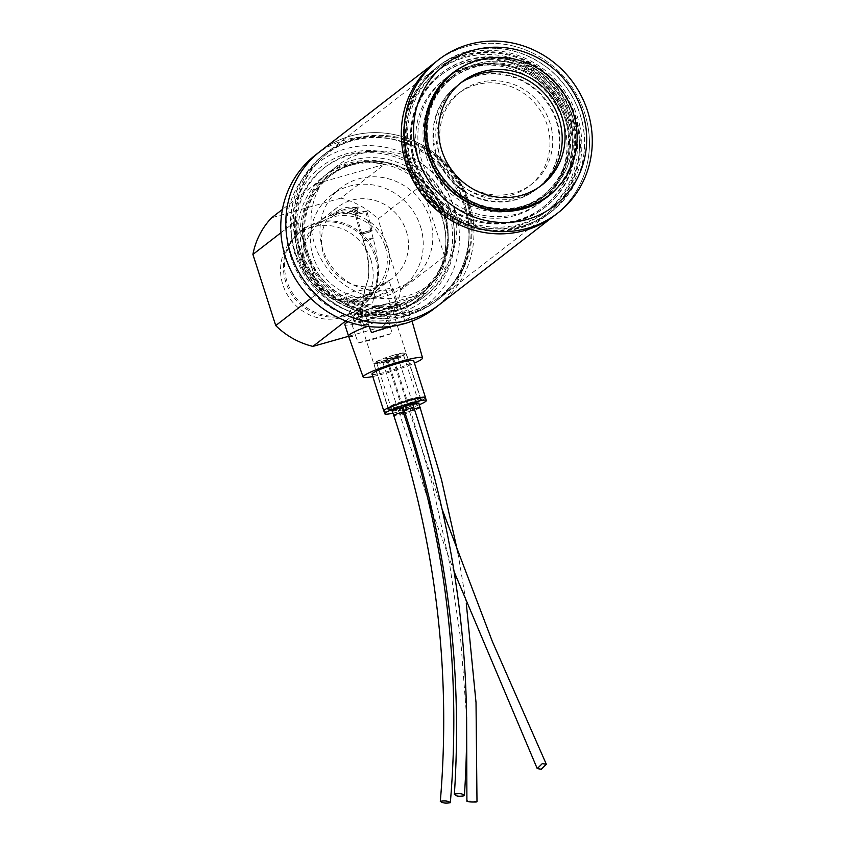 <?xml version="1.0" encoding="UTF-8"?>
<svg xmlns="http://www.w3.org/2000/svg" width="845" height="845" viewBox="0 0 845 845"><rect width="100%" height="100%" fill="white"/><g stroke="black" fill="none" stroke-linecap="round" stroke-linejoin="round"><path stroke-width="0.63" stroke-dasharray="4.22 3.17" d="M551.531 128.905A58.284 55.369 -127.7 0 1 531.928 183.978A58.284 55.369 -127.7 0 1 440.984 146.85A58.284 55.369 -127.7 0 1 460.588 91.788A58.284 55.369 -127.7 0 1 551.531 128.905M438.217 148.995A58.284 55.369 52.3 0 0 529.16 186.122A58.284 55.369 52.3 0 0 548.754 131.049A58.284 55.369 52.3 0 0 457.821 93.932A58.284 55.369 52.3 0 0 438.217 148.995M567.513 128.007A78.057 74.159 -127.7 0 1 541.254 201.765A78.057 74.159 -127.7 0 1 419.469 152.047A78.057 74.159 -127.7 0 1 445.716 78.289A78.057 74.159 -127.7 0 1 567.513 128.007M417.345 153.684A78.057 74.159 52.3 0 0 539.142 203.402A78.057 74.159 52.3 0 0 565.389 129.644A78.057 74.159 52.3 0 0 443.593 79.926A78.057 74.159 52.3 0 0 417.345 153.684M571.209 123.708A75.596 71.814 -127.7 0 1 545.796 195.132A75.596 71.814 -127.7 0 1 427.845 146.988A75.596 71.814 -127.7 0 1 453.269 75.564A75.596 71.814 -127.7 0 1 571.209 123.708M424.581 149.523A75.596 71.814 52.3 0 0 542.522 197.667A75.596 71.814 52.3 0 0 567.946 126.243A75.596 71.814 52.3 0 0 449.994 78.099A75.596 71.814 52.3 0 0 424.581 149.523M412.128 154.529A83.56 79.388 -127.7 0 1 440.224 75.575A83.56 79.388 -127.7 0 1 570.607 128.799A83.56 79.388 -127.7 0 1 542.511 207.754A83.56 79.388 -127.7 0 1 412.128 154.529M413.025 153.832A83.56 79.388 -127.7 0 1 441.132 74.878A83.56 79.388 -127.7 0 1 571.516 128.102A83.56 79.388 -127.7 0 1 543.409 207.057A83.56 79.388 -127.7 0 1 413.025 153.832M462.764 66.512A78.015 74.117 -127.7 0 1 574.114 122.874A78.015 74.117 -127.7 0 1 556.939 188.213M412.17 153.79A84.775 80.539 -127.7 0 1 440.689 73.684A84.775 80.539 -127.7 0 1 572.963 127.679A84.775 80.539 -127.7 0 1 544.455 207.785A84.775 80.539 -127.7 0 1 412.17 153.79M413.089 153.082A84.775 80.539 -127.7 0 1 441.608 72.976A84.775 80.539 -127.7 0 1 573.882 126.972A84.775 80.539 -127.7 0 1 545.374 207.078A84.775 80.539 -127.7 0 1 413.089 153.082M587.444 123.613A97.09 92.232 52.3 0 0 435.967 61.78A97.09 92.232 -127.7 0 1 530.871 52.2A97.09 92.232 -127.7 0 1 588.849 132.475A97.09 92.232 -127.7 0 1 554.795 215.348A97.09 92.232 52.3 0 0 587.444 123.613M577.716 126.349A88.82 84.373 -127.7 0 1 547.845 210.268A88.82 84.373 -127.7 0 1 409.265 153.695A88.82 84.373 -127.7 0 1 439.136 69.786A88.82 84.373 -127.7 0 1 577.716 126.349M407.142 155.343A88.82 84.373 52.3 0 0 545.722 211.905A88.82 84.373 52.3 0 0 575.593 127.986A88.82 84.373 52.3 0 0 437.013 71.424A88.82 84.373 52.3 0 0 407.142 155.343M579.955 126.549A92.158 87.542 52.3 0 0 436.168 67.853A92.158 87.542 52.3 0 0 405.178 154.92A92.158 87.542 52.3 0 0 548.965 213.616A92.158 87.542 52.3 0 0 579.955 126.549M582.775 124.373A92.158 87.542 52.3 0 0 438.977 65.678A92.158 87.542 52.3 0 0 407.987 152.755A92.158 87.542 52.3 0 0 551.774 211.451A92.158 87.542 52.3 0 0 582.775 124.373M405.125 155.67A90.943 86.391 -127.7 0 1 435.714 69.744A90.943 86.391 -127.7 0 1 577.61 127.658A90.943 86.391 -127.7 0 1 547.021 213.584A90.943 86.391 -127.7 0 1 405.125 155.67M406.022 154.973A90.943 86.391 -127.7 0 1 436.611 69.047A90.943 86.391 -127.7 0 1 578.508 126.972A90.943 86.391 -127.7 0 1 547.919 212.898A90.943 86.391 -127.7 0 1 406.022 154.973M305.056 247.469A75.194 71.434 52.3 0 0 421.338 290.933A75.194 71.434 52.3 0 0 445.59 215.464A75.194 71.434 52.3 0 0 329.296 171.989A75.194 71.434 52.3 0 0 305.056 247.469M454.156 208.831A75.194 71.434 -127.7 0 1 429.915 284.3A75.194 71.434 -127.7 0 1 313.622 240.836A75.194 71.434 -127.7 0 1 337.873 165.356A75.194 71.434 -127.7 0 1 454.156 208.831M468.943 205.462A91.028 86.465 52.3 0 0 328.187 152.839A91.028 86.465 52.3 0 0 298.845 244.194A91.028 86.465 52.3 0 0 439.601 296.817A91.028 86.465 52.3 0 0 468.943 205.462M297.345 250.162A81.606 77.529 52.3 0 0 423.535 297.345A81.606 77.529 52.3 0 0 449.846 215.433A81.606 77.529 52.3 0 0 323.656 168.261A81.606 77.529 52.3 0 0 297.345 250.162M451.568 214.102A81.606 77.529 -127.7 0 1 425.267 296.003A81.606 77.529 -127.7 0 1 299.067 248.831A81.606 77.529 -127.7 0 1 325.378 166.919A81.606 77.529 -127.7 0 1 451.568 214.102M468.045 206.159A91.028 86.465 52.3 0 0 327.29 153.536A91.028 86.465 52.3 0 0 297.936 244.892A91.028 86.465 52.3 0 0 438.692 297.514A91.028 86.465 52.3 0 0 468.045 206.159M294.134 251.261A84.331 80.106 52.3 0 0 394.573 314.118A84.331 80.106 52.3 0 0 451.716 215.38A84.331 80.106 52.3 0 0 351.277 152.512A84.331 80.106 52.3 0 0 294.134 251.261M468.88 206.138A92.232 87.626 52.3 0 0 326.244 152.808A92.232 87.626 52.3 0 0 296.51 245.388A92.232 87.626 52.3 0 0 439.136 298.707A92.232 87.626 52.3 0 0 468.88 206.138M466.06 208.314A92.232 87.626 52.3 0 0 323.434 154.994A92.232 87.626 52.3 0 0 293.69 247.564A92.232 87.626 52.3 0 0 436.326 300.883A92.232 87.626 52.3 0 0 466.06 208.314M289.465 252.328A89.327 84.849 -127.7 0 1 349.988 147.727A89.327 84.849 -127.7 0 1 456.384 214.313A89.327 84.849 -127.7 0 1 395.861 318.914A89.327 84.849 -127.7 0 1 289.465 252.328M315.428 155.047A97.09 92.232 -127.7 0 1 465.563 211.176A97.09 92.232 -127.7 0 1 434.256 308.615M470.602 207.278A97.09 92.232 52.3 0 0 320.466 151.149A97.09 92.232 52.3 0 1 415.37 141.569A97.09 92.232 52.3 0 1 473.348 221.855A97.09 92.232 52.3 0 1 439.294 304.718A97.09 92.232 52.3 0 0 470.602 207.278M301.559 256.806A77.666 73.79 -127.7 0 1 325.505 175.126A77.666 73.79 -127.7 0 1 444.512 216.309A77.666 73.79 -127.7 0 1 420.567 297.979A77.666 73.79 -127.7 0 1 301.559 256.806M345.816 320.91L356.653 312.534A77.666 73.79 52.3 0 0 418.169 299.838A77.666 73.79 52.3 0 0 425.859 292.919L382.098 326.783A77.666 73.79 52.3 0 0 400.826 290.141L444.586 256.278A77.666 73.79 52.3 0 0 442.115 218.168A77.666 73.79 52.3 0 0 421.771 185.108L378 218.971A77.666 73.79 52.3 0 0 340.852 198.163L384.612 164.3A77.666 73.79 52.3 0 0 323.096 176.985A77.666 73.79 52.3 0 0 315.407 183.904L282.41 209.433M280.931 232.745L296.679 220.556A77.666 73.79 52.3 0 0 299.151 258.665A77.666 73.79 52.3 0 0 319.505 291.715L310.865 298.401M382.098 326.783L348.605 336.278M400.826 290.141L378 218.971M370.87 259.816A47.806 45.419 -127.7 0 1 362.42 304.115A47.806 45.419 -127.7 0 1 318.174 317.878A47.806 45.419 -127.7 0 1 282.874 284.744A47.806 45.419 -127.7 0 1 304.971 229.872A47.806 45.419 -127.7 0 1 370.87 259.816M306.038 254.482A75.152 71.392 -127.7 0 1 329.201 175.454A75.152 71.392 -127.7 0 1 444.354 215.295A75.152 71.392 -127.7 0 1 421.18 294.313A75.152 71.392 -127.7 0 1 306.038 254.482M303.883 256.151A75.152 71.392 -127.7 0 1 327.047 177.123A75.152 71.392 -127.7 0 1 442.188 216.964A75.152 71.392 -127.7 0 1 419.025 295.982A75.152 71.392 -127.7 0 1 303.883 256.151M363.234 297.165L378.697 288.937L388.975 280.392L386.788 282.684L374.557 288.409L354.161 291.24L345.341 294.387L351.097 297.841L363.234 297.165M370.237 318.998A22.91 2.556 162.2 0 0 397.71 307.622A22.91 2.556 162.2 0 0 381.549 310.231A22.91 2.556 162.2 0 0 354.076 321.618A22.91 2.556 162.2 0 0 370.237 318.998M385.236 246.56A43.074 40.919 -127.7 0 1 377.63 286.466A43.074 40.919 -127.7 0 1 337.768 298.866A43.074 40.919 -127.7 0 1 305.964 269.016A43.074 40.919 -127.7 0 1 325.874 219.584A43.074 40.919 -127.7 0 1 385.236 246.56M307.168 254.039A74.18 70.462 -127.7 0 1 330.036 176.035A74.18 70.462 -127.7 0 1 443.699 215.359A74.18 70.462 -127.7 0 1 420.831 293.363A74.18 70.462 -127.7 0 1 307.168 254.039M304.739 269.143A44.891 42.651 52.3 0 0 373.522 292.94A44.891 42.651 52.3 0 0 387.369 245.737A44.891 42.651 52.3 0 0 318.576 221.929A44.891 42.651 52.3 0 0 304.739 269.143M406.287 231.086A44.891 42.651 -127.7 0 1 392.45 278.301A44.891 42.651 -127.7 0 1 323.656 254.503A44.891 42.651 -127.7 0 1 337.493 207.289A44.891 42.651 -127.7 0 1 406.287 231.086M308.129 253.299A74.18 70.462 -127.7 0 1 330.997 175.295A74.18 70.462 -127.7 0 1 444.65 214.619A74.18 70.462 -127.7 0 1 421.792 292.623A74.18 70.462 -127.7 0 1 308.129 253.299M420.409 226.196A58.252 55.337 -127.7 0 1 402.452 287.448A58.252 55.337 -127.7 0 1 313.189 256.574A58.252 55.337 -127.7 0 1 331.145 195.311A58.252 55.337 -127.7 0 1 420.409 226.196M429.999 218.77A58.252 55.337 -127.7 0 1 412.043 280.033A58.252 55.337 -127.7 0 1 322.779 249.148A58.252 55.337 -127.7 0 1 340.746 187.886A58.252 55.337 -127.7 0 1 429.999 218.77M356.653 312.534L425.859 292.919M340.852 198.163L271.646 217.767M296.679 220.556L319.505 291.715M384.612 164.3L315.407 183.904M444.586 256.278L421.771 185.108M408.357 399.484A17.037 1.901 -17.8 0 1 420.208 397.372A17.037 1.901 -17.8 0 1 420.377 397.541A17.037 1.901 -17.8 0 1 399.949 406.001A17.037 1.901 -17.8 0 1 387.929 407.945A17.037 1.901 -17.8 0 1 387.971 407.712A17.037 1.901 -17.8 0 1 408.357 399.484M365.79 299.5A17.037 1.901 162.2 0 0 386.218 291.039A17.037 1.901 162.2 0 0 374.208 292.983A17.037 1.901 162.2 0 0 353.78 301.443A17.037 1.901 162.2 0 0 365.79 299.5M409.212 400.657A18.59 2.07 -17.8 0 1 422.141 398.354A18.59 2.07 -17.8 0 1 400.034 407.765A18.59 2.07 -17.8 0 1 386.968 409.635A18.59 2.07 -17.8 0 1 409.212 400.657M363.994 300.883A24.315 2.715 -17.8 0 1 346.851 303.661A24.315 2.715 -17.8 0 1 376.004 291.599A24.315 2.715 -17.8 0 1 393.147 288.821A24.315 2.715 -17.8 0 1 363.994 300.883M368.431 314.71A24.315 2.715 -17.8 0 1 351.277 317.488A24.315 2.715 -17.8 0 1 380.44 305.415A24.315 2.715 -17.8 0 1 397.583 302.637A24.315 2.715 -17.8 0 1 368.431 314.71M372.001 374.145A21.885 2.44 162.2 0 0 387.433 371.642A21.885 2.44 162.2 0 0 413.68 360.783M383.894 411.05A21.885 2.44 162.2 0 0 399.22 408.399A21.885 2.44 162.2 0 0 425.468 397.72M368.906 314.34A22.371 2.493 -17.8 0 1 353.125 316.886A22.371 2.493 -17.8 0 1 379.954 305.784A22.371 2.493 -17.8 0 1 395.735 303.228A22.371 2.493 -17.8 0 1 368.906 314.34M370.363 318.892A22.371 2.493 -17.8 0 1 354.594 321.449A22.371 2.493 -17.8 0 1 381.422 310.337A22.371 2.493 -17.8 0 1 397.192 307.781A22.371 2.493 -17.8 0 1 370.363 318.892M372.751 376.511A31.212 3.475 162.2 0 0 385.13 373.427A31.212 3.475 162.2 0 0 414.441 363.139M369.17 326.561L368.906 325.874A32.606 3.633 162.2 0 0 367.554 326.36M348.52 336.056A32.606 3.633 162.2 0 0 355.724 336.067L358.312 342.869A32.374 3.612 162.2 0 0 373.786 339.183A32.374 3.612 162.2 0 0 392.069 333.31L390.232 326.297A32.606 3.633 162.2 0 0 410.628 316.136A32.606 3.633 162.2 0 0 410.617 316.125A32.606 3.633 162.2 0 0 403.414 316.093L405.251 323.107A32.374 3.612 162.2 0 0 391.32 326.371M348.055 321.723A32.606 3.633 -17.8 0 1 365.23 314.403L399.738 304.622A32.606 3.633 -17.8 0 1 406.941 304.654A32.606 3.633 -17.8 0 1 386.556 314.826L352.048 324.607A32.606 3.633 -17.8 0 1 344.844 324.575M390.232 326.297L386.556 314.826M399.738 304.622L403.414 316.093M352.048 324.607L355.724 336.067M358.312 342.869L392.069 333.31M368.906 325.874L365.23 314.403M405.251 323.107L371.494 332.676M400.435 407.438A16.816 1.88 -17.8 0 1 388.615 409.35A16.816 1.88 -17.8 0 1 408.811 400.984A16.816 1.88 -17.8 0 1 420.641 399.083A16.816 1.88 -17.8 0 1 400.435 407.438M394.076 355.048A16.816 1.88 162.2 0 0 373.881 363.413A16.816 1.88 162.2 0 0 385.7 361.502A16.816 1.88 162.2 0 0 405.906 353.136A16.816 1.88 162.2 0 0 394.076 355.048M419.289 404.734A21.822 2.429 -17.8 0 1 400.129 411.335A21.822 2.429 -17.8 0 1 392.999 413.163M425.405 397.551A21.822 2.429 -17.8 0 1 399.189 408.399A21.822 2.429 -17.8 0 1 383.841 410.881M396.632 357.192A6.792 0.76 162.2 0 0 404.776 353.907A6.792 0.76 162.2 0 0 400.012 354.583A6.792 0.76 162.2 0 0 396.939 355.544L393.559 356.854A6.792 0.76 162.2 0 0 391.922 358.037A6.792 0.76 162.2 0 0 391.995 358.058L393.939 357.857A6.792 0.76 162.2 0 0 396.632 357.192M400.097 356.358A5.239 0.581 -17.8 0 1 403.783 355.756A5.239 0.581 -17.8 0 1 403.773 355.829A5.239 0.581 -17.8 0 1 397.488 358.364A5.239 0.581 -17.8 0 1 393.854 359.009A5.239 0.581 -17.8 0 1 393.802 358.956A5.239 0.581 -17.8 0 1 400.097 356.358M391.995 358.058A6.792 0.76 162.2 0 0 389.302 358.734A6.792 0.76 162.2 0 0 386.228 359.695A6.792 0.76 162.2 0 0 387.918 358.681A6.792 0.76 162.2 0 0 387.792 358.491L385.848 358.692A6.792 0.76 162.2 0 0 383.155 359.357A6.792 0.76 162.2 0 0 375.064 362.801A6.792 0.76 162.2 0 0 379.775 361.966A6.792 0.76 162.2 0 0 382.848 361.005A6.792 0.76 162.2 0 0 381.201 362.178A6.792 0.76 162.2 0 0 385.922 361.333A6.792 0.76 162.2 0 0 394.066 358.048A6.792 0.76 162.2 0 0 393.939 357.857M389.387 360.498A5.239 0.581 -17.8 0 1 393.073 359.907A5.239 0.581 -17.8 0 1 393.062 359.97A5.239 0.581 -17.8 0 1 386.778 362.505A5.239 0.581 -17.8 0 1 383.144 363.16A5.239 0.581 -17.8 0 1 383.091 363.107A5.239 0.581 -17.8 0 1 389.387 360.498M386.228 359.695L382.848 361.005M383.239 361.121A5.239 0.581 -17.8 0 1 386.925 360.53A5.239 0.581 -17.8 0 1 386.915 360.604A5.239 0.581 -17.8 0 1 380.63 363.139A5.239 0.581 -17.8 0 1 376.997 363.783A5.239 0.581 -17.8 0 1 376.944 363.73A5.239 0.581 -17.8 0 1 383.239 361.121M387.792 358.491A6.792 0.76 162.2 0 0 390.485 357.826A6.792 0.76 162.2 0 0 393.559 356.854M396.939 355.544A6.792 0.76 162.2 0 0 398.629 354.541A6.792 0.76 162.2 0 0 393.865 355.217A6.792 0.76 162.2 0 0 385.774 358.66A6.792 0.76 162.2 0 0 385.848 358.692M393.95 356.981A5.239 0.581 -17.8 0 1 397.636 356.389A5.239 0.581 -17.8 0 1 397.625 356.463A5.239 0.581 -17.8 0 1 391.341 358.998A5.239 0.581 -17.8 0 1 387.707 359.643A5.239 0.581 -17.8 0 1 387.654 359.59A5.239 0.581 -17.8 0 1 393.95 356.981M420.218 407.639A5.049 0.56 -17.8 0 1 416.881 409.276A5.049 0.56 -17.8 0 1 411.399 410.776A5.049 0.56 -17.8 0 1 410.607 410.723L409.191 406.308A5.049 0.56 162.2 0 1 412.878 404.544A5.239 0.581 162.2 0 0 409.001 406.371A5.239 0.581 162.2 0 0 412.687 405.769A5.239 0.581 162.2 0 0 418.856 403.371M428.267 500.282L399.886 414.863A5.049 0.56 -17.8 0 1 405.949 412.36A5.049 0.56 -17.8 0 1 409.508 411.779A5.049 0.56 -17.8 0 1 403.456 414.282A5.049 0.56 -17.8 0 1 399.886 414.863L398.481 410.448A5.049 0.56 162.2 0 1 402.167 408.684A5.239 0.581 162.2 0 0 398.291 410.512A5.239 0.581 162.2 0 0 401.977 409.92A5.239 0.581 162.2 0 0 408.272 407.311A5.239 0.581 162.2 0 0 404.586 407.903A5.239 0.581 162.2 0 0 403.456 408.241M392.376 411.23A5.239 0.581 162.2 0 0 395.83 410.543A5.239 0.581 162.2 0 0 401.988 408.146M403.086 407.089A5.239 0.581 162.2 0 0 406.54 406.403A5.239 0.581 162.2 0 0 412.709 404.005M367.786 231.118A6.021 0.76 -15 0 1 372.106 230.706A6.021 0.76 -15 0 1 364.808 233.421A6.021 0.76 -15 0 1 360.477 233.822A6.021 0.76 -15 0 1 367.786 231.118M359.579 213.912A6.021 0.76 165 0 0 366.888 211.208A6.021 0.76 165 0 0 362.558 211.62A6.021 0.76 165 0 0 357.108 213.236L357.9 213.141A4.816 0.602 165 0 0 356.421 214.007A4.816 0.602 165 0 0 356.622 214.123A4.816 0.602 165 0 0 359.885 213.69A4.816 0.602 165 0 0 365.727 211.514A4.816 0.602 165 0 0 362.262 211.841A4.816 0.602 165 0 0 357.9 213.141L357.065 210.014L356.263 210.109L357.097 213.236L356.252 213.595A6.021 0.76 165 0 0 355.259 214.324A6.021 0.76 165 0 0 359.579 213.912M367.49 231.34A4.816 0.602 165 0 0 361.639 233.516A4.816 0.602 165 0 0 365.103 233.188A4.816 0.602 165 0 0 370.944 231.023A4.816 0.602 165 0 0 367.49 231.34M339.162 211.694L338.18 210.468L334.419 213.141L335.391 214.355L339.162 211.694A24.399 23.174 -127.7 0 1 345.299 209.296A24.399 23.174 -127.7 0 1 353.115 208.884L348.32 212.602A24.399 23.174 52.3 0 0 340.503 213.014A24.399 23.174 52.3 0 0 334.366 215.401L335.845 213.986L332.391 216.669L331.42 215.454L334.905 212.76L331.42 215.454L333.384 214.176L334.366 215.401M338.18 210.468A25.952 24.653 -127.7 0 1 344.908 207.807A25.952 24.653 -127.7 0 1 355.682 207.785L353.115 208.884M348.32 212.602L350.886 211.493A25.952 24.653 52.3 0 0 340.112 211.525A25.952 24.653 52.3 0 0 333.384 214.176M356.252 213.595A6.042 0.76 165 0 0 355.27 214.324A6.042 0.76 165 0 0 355.523 214.461L356.622 214.123L355.798 210.996L357.065 210.014M355.523 214.461L354.689 211.334L355.798 210.996M356.263 210.109A6.042 0.76 165 0 0 354.425 211.197A6.042 0.76 165 0 0 354.689 211.334M357.9 213.141L356.632 214.123M353.981 209.433L359.421 208.187L353.432 212.824L347.992 214.06L353.981 209.433L353.58 207.944L352.988 208.398M353.432 212.824A1.553 1.479 52.3 0 0 351.583 211.662L357.572 207.036A1.553 1.479 -127.7 0 1 359.421 208.187M357.572 207.036L353.58 207.944M348.193 212.116L347.591 212.57L347.992 214.06M347.591 212.57L351.583 211.662M350.886 211.493L355.682 207.785M373.004 238.639L369.54 238.744L363.572 240.783L367.047 240.677L373.163 238.406L375.845 248.367L378.887 270.463L375.761 290.236L373.479 298.602C371.43 308.795 371.409 316.843 373.405 322.769L373.258 323.001C368.431 324.649 365.22 325.04 363.614 324.195C368.431 322.558 371.652 322.156 373.258 323.001M363.413 241.015L366.424 252.338C369.191 266.27 369.55 275.914 367.501 281.269C363.149 294.831 359.59 314.91 363.456 324.438L363.614 324.195C361.174 308.362 362.537 293.88 367.712 280.73C369.952 268.319 368.568 255.01 363.572 240.783L361.417 233.569A5.049 0.634 165 0 0 365.051 233.231A5.049 0.634 165 0 0 371.177 230.96A5.049 0.634 165 0 0 367.543 231.298A5.049 0.634 165 0 0 361.417 233.569M403.361 412.402A5.049 0.56 -17.8 0 1 403.202 412.635A5.049 0.56 -17.8 0 1 398.016 414.705A5.049 0.56 -17.8 0 1 393.749 415.486M392.333 411.082A5.049 0.56 162.2 0 0 396.59 410.3A5.049 0.56 162.2 0 0 401.787 408.219A5.049 0.56 162.2 0 0 401.945 407.998M466.62 717.278L460.673 639.274L449.297 561.83L432.566 485.474L410.607 410.723A5.049 0.56 -17.8 0 1 413.839 409.117M466.905 801.282L467.655 801.028C473.939 800.891 476.802 801.218 476.231 801.989M409.191 406.308A5.049 0.56 162.2 0 0 409.983 406.361A5.049 0.56 162.2 0 0 415.465 404.861A5.049 0.56 162.2 0 0 418.803 403.223M398.481 410.448A5.049 0.56 162.2 0 0 402.04 409.878A5.049 0.56 162.2 0 0 408.093 407.364L442.167 509.419M408.093 407.364A5.049 0.56 162.2 0 0 404.533 407.945A5.049 0.56 162.2 0 0 403.466 408.262M413.892 407.691A5.049 0.56 -17.8 0 1 413.49 408.072A5.049 0.56 -17.8 0 1 408.188 410.089A5.049 0.56 -17.8 0 1 404.269 410.776M403.245 405.98A5.049 0.56 162.2 0 0 402.854 406.361A5.049 0.56 162.2 0 0 406.772 405.684A5.049 0.56 162.2 0 0 412.085 403.656A5.049 0.56 162.2 0 0 412.476 403.276A5.049 0.56 162.2 0 0 408.558 403.952A5.049 0.56 162.2 0 0 403.245 405.98M291.261 233.706A92.042 87.436 52.3 0 0 346.228 309.809A92.042 87.436 52.3 0 0 436.21 300.725A92.042 87.436 52.3 0 0 468.489 222.172A92.042 87.436 52.3 0 0 413.522 146.069A92.042 87.436 52.3 0 0 323.55 155.142A92.042 87.436 52.3 0 0 291.261 233.706M406.762 144.326A92.042 87.436 52.3 0 0 461.729 220.429A92.042 87.436 52.3 0 0 551.711 211.356A92.042 87.436 52.3 0 0 583.99 132.792A92.042 87.436 52.3 0 0 529.023 56.689A92.042 87.436 52.3 0 0 439.051 65.773A92.042 87.436 52.3 0 0 406.762 144.326M436.949 155.427A65.245 61.981 52.3 0 0 536.628 189.143A65.245 61.981 52.3 0 0 556.454 119.641A65.245 61.981 52.3 0 0 456.775 85.936A65.245 61.981 52.3 0 0 436.949 155.427M429.725 157.138A74.18 70.462 -127.7 0 1 452.265 78.131A74.18 70.462 -127.7 0 1 565.59 116.452A74.18 70.462 -127.7 0 1 543.05 195.459A74.18 70.462 -127.7 0 1 429.725 157.138M428.764 157.878A74.18 70.462 -127.7 0 1 451.304 78.881A74.18 70.462 -127.7 0 1 564.629 117.201A74.18 70.462 -127.7 0 1 542.099 196.198A74.18 70.462 -127.7 0 1 428.764 157.878M547.592 196.367A77.666 73.79 52.3 0 0 571.188 113.642A77.666 73.79 52.3 0 0 452.529 73.515M429.08 157.223A75.142 71.392 -127.7 0 1 451.906 77.18A75.142 71.392 -127.7 0 1 566.72 116.008A75.142 71.392 -127.7 0 1 543.884 196.04A75.142 71.392 -127.7 0 1 429.08 157.223M568.875 114.328A75.142 71.392 52.3 0 0 454.071 75.511A75.142 71.392 52.3 0 0 431.235 155.554A75.142 71.392 52.3 0 0 546.05 194.371A75.142 71.392 52.3 0 0 568.875 114.328M290.268 243.846A48.545 46.116 -127.7 0 1 301.918 230.199A48.545 46.116 -127.7 0 1 361.639 233.452A48.545 46.116 -127.7 0 1 372.994 293.342A48.545 46.116 -127.7 0 1 361.343 306.988A48.545 46.116 -127.7 0 1 301.623 303.735A48.545 46.116 -127.7 0 1 290.268 243.846M289.117 244.744A48.545 46.116 -127.7 0 1 300.767 231.097A48.545 46.116 -127.7 0 1 360.488 234.35A48.545 46.116 -127.7 0 1 371.842 294.229A48.545 46.116 -127.7 0 1 360.192 307.876A48.545 46.116 -127.7 0 1 300.471 304.622A48.545 46.116 -127.7 0 1 289.117 244.744M540.346 186.227A65.245 61.981 -127.7 0 1 538.93 187.358A65.245 61.981 -127.7 0 1 523.752 195.86A65.245 61.981 -127.7 0 1 444.871 166.074A65.245 61.981 -127.7 0 1 459.078 84.162A65.245 61.981 -127.7 0 1 460.514 83.074M471.373 77.877A65.245 61.981 52.3 0 0 456.194 86.38A65.245 61.981 52.3 0 0 441.998 168.303A65.245 61.981 52.3 0 0 520.879 198.089A65.245 61.981 52.3 0 0 536.057 189.586A65.245 61.981 52.3 0 0 550.253 107.664A65.245 61.981 52.3 0 0 471.373 77.877M529.16 186.122L531.928 183.978M539.142 203.402L541.254 201.765M542.522 197.667L545.796 195.132M440.224 75.575L441.132 74.878M440.689 73.684L441.608 72.976M545.722 211.905L547.845 210.268M436.168 67.853L438.977 65.678M435.714 69.744L436.611 69.047M457.821 93.932L460.588 91.788M443.593 79.926L445.716 78.289M449.994 78.099L453.269 75.564M542.511 207.754L543.409 207.057M544.455 207.785L545.374 207.078M437.013 71.424L439.136 69.786M548.965 213.616L551.774 211.451M547.021 213.584L547.919 212.898M429.915 284.3L421.338 290.933M425.267 296.003L423.535 297.345M328.187 152.839L327.29 153.536M326.244 152.808L323.434 154.994M337.873 165.356L329.296 171.989M325.378 166.919L323.656 168.261M439.601 296.817L438.692 297.514M439.136 298.707L436.326 300.883M325.505 175.126L323.096 176.985M329.201 175.454L327.047 177.123M397.71 307.622L388.985 280.392M377.63 286.466L362.42 304.115M392.45 278.301L386.788 282.684M378.697 288.937L373.522 292.94M330.997 175.295L330.036 176.035M412.043 280.033L402.452 287.448M420.567 297.979L418.169 299.838M421.18 294.313L419.025 295.982M354.076 321.618L345.341 294.387M325.874 219.584L304.971 229.872M337.493 207.289L318.576 221.929M421.792 292.623L420.831 293.363M340.746 187.886L331.145 195.311M386.218 291.039L420.377 397.541M420.208 397.372L422.141 398.354M346.851 303.661L351.277 317.488M353.125 316.886L354.594 321.449M353.78 301.443L387.929 407.945M387.971 407.712L386.968 409.635M393.147 288.821L397.583 302.637M395.735 303.228L397.192 307.781M412.054 321.132L406.941 304.654M388.615 409.35L373.881 363.413M403.773 355.829L404.776 353.907M393.062 359.97L394.066 358.048M386.915 360.604L387.918 358.681M397.625 356.463L398.629 354.541M403.783 355.756L418.993 403.171M393.073 359.907L408.272 407.311M386.925 360.53L402.125 407.934M397.636 356.389L412.846 403.794M420.641 399.083L405.906 353.136M393.854 359.009L391.922 358.037M383.144 363.16L381.201 362.178M376.997 363.783L375.064 362.801M387.707 359.643L385.774 358.66M393.802 358.956L409.001 406.371M383.091 363.107L398.291 410.512M376.944 363.73L392.143 411.135M387.654 359.59L402.854 406.994M372.106 230.706L366.888 211.208M361.639 233.516L356.421 214.007M360.477 233.822L354.425 211.197M370.944 231.023L365.727 211.514M373.163 238.406L371.177 230.96M457.937 553.042L466.303 603.478M432.45 512.218L454.092 571.621M551.711 211.356L436.21 300.725M439.051 65.773L323.55 155.142M541.782 185.15L536.628 189.143M452.265 78.131L451.304 78.881M454.071 75.511L451.906 77.18M461.93 81.944L456.775 85.936M543.05 195.459L542.099 196.198M546.05 194.371L543.884 196.04M301.918 230.199L300.767 231.097M361.343 306.988L360.192 307.876M459.078 84.162L456.194 86.38M538.93 187.358L536.057 189.586"/><path stroke-width="1.27" d="M556.939 188.213A78.015 74.117 -127.7 0 1 480.932 207.902A78.015 74.117 -127.7 0 1 426.144 146.893A78.015 74.117 -127.7 0 1 462.764 66.512M482.326 48.292A89.327 84.849 52.3 0 0 415.423 148.635A89.327 84.849 52.3 0 0 517.932 221.474A89.327 84.849 52.3 0 0 584.835 121.131A89.327 84.849 52.3 0 0 482.326 48.292M478.861 42.25A97.09 92.232 52.3 0 0 438.798 59.583A97.09 92.232 52.3 0 0 406.139 151.318A97.09 92.232 52.3 0 0 517.562 230.484A97.09 92.232 52.3 0 0 557.626 213.151A97.09 92.232 52.3 0 0 590.285 121.426A97.09 92.232 52.3 0 0 478.861 42.25M557.626 213.151L434.256 308.615A97.09 92.232 -127.7 0 1 284.121 252.497A97.09 92.232 -127.7 0 1 315.428 155.047L320.466 151.149A97.09 92.232 52.3 0 0 286.402 234.023A97.09 92.232 52.3 0 0 344.39 314.298A97.09 92.232 52.3 0 0 439.294 304.718A97.09 92.232 52.3 0 1 289.159 248.599A97.09 92.232 52.3 0 1 320.466 151.149L435.967 61.78A97.09 92.232 52.3 0 0 403.308 153.505A97.09 92.232 52.3 0 0 554.795 215.348A97.09 92.232 -127.7 0 1 459.881 224.928A97.09 92.232 -127.7 0 1 401.903 144.643A97.09 92.232 -127.7 0 1 435.967 61.78L438.798 59.583M282.41 209.433L271.646 217.767A77.666 73.79 52.3 0 0 252.919 254.419L280.931 232.745M252.919 254.419L275.734 325.578A77.666 73.79 52.3 0 0 312.893 346.397L345.816 320.91M348.605 336.278L312.893 346.397M310.865 298.401L275.734 325.578M425.468 397.72A21.885 2.44 162.2 0 0 425.468 397.53L413.68 360.783A21.885 2.44 162.2 0 0 398.248 363.276A21.885 2.44 162.2 0 0 372.001 374.145L383.778 410.892A21.885 2.44 162.2 0 0 383.894 411.05M425.468 397.53A21.885 2.44 162.2 0 0 410.026 400.034A21.885 2.44 162.2 0 0 383.778 410.892M414.441 363.139A31.212 3.475 162.2 0 0 422.563 357.942A31.212 3.475 162.2 0 0 400.551 361.502A31.212 3.475 162.2 0 0 363.128 377.007A31.212 3.475 162.2 0 0 372.751 376.511M391.32 326.371A32.374 3.612 162.2 0 0 389.777 326.804A32.374 3.612 162.2 0 0 371.494 332.676L368.906 325.874M367.554 326.36A32.606 3.633 162.2 0 0 348.52 336.035A32.606 3.633 162.2 0 0 348.52 336.056L363.128 377.007M348.52 336.035L344.844 324.575A32.606 3.633 -17.8 0 1 348.055 321.723M392.999 413.163A21.822 2.429 -17.8 0 1 384.781 413.818A21.822 2.429 -17.8 0 1 411.008 402.97A21.822 2.429 -17.8 0 1 426.345 400.488A21.822 2.429 -17.8 0 1 419.289 404.734M384.781 413.818L383.841 410.881A21.822 2.429 -17.8 0 1 410.057 400.023A21.822 2.429 -17.8 0 1 425.405 397.551L426.345 400.488M418.856 403.371A5.239 0.581 162.2 0 0 418.993 403.171A5.239 0.581 162.2 0 0 415.307 403.762A5.239 0.581 162.2 0 0 412.867 404.523A5.049 0.56 162.2 0 1 418 403.171A5.049 0.56 162.2 0 1 418.803 403.223L441.481 479.59L457.937 553.042M401.988 408.146A5.239 0.581 162.2 0 0 402.125 407.934A5.239 0.581 162.2 0 0 398.439 408.536A5.239 0.581 162.2 0 0 392.143 411.135A5.239 0.581 162.2 0 0 392.376 411.23M412.709 404.005A5.239 0.581 162.2 0 0 412.846 403.794A5.239 0.581 162.2 0 0 409.16 404.385A5.239 0.581 162.2 0 0 402.854 406.994A5.239 0.581 162.2 0 0 403.086 407.089M403.456 408.241A5.239 0.581 162.2 0 0 402.157 408.663A5.049 0.56 162.2 0 1 403.466 408.262M393.907 415.265A5.049 0.56 -17.8 0 1 399.093 413.194A5.049 0.56 -17.8 0 1 403.361 412.402L403.361 412.402C445.801 540.451 461.465 670.486 450.353 802.507L450.195 802.75C448.568 801.018 445.326 800.521 440.467 801.282L440.308 801.514C451.283 670.898 435.766 542.226 393.749 415.486L393.749 415.486A5.049 0.56 -17.8 0 1 393.907 415.265M403.361 412.402L401.945 407.998A5.049 0.56 162.2 0 0 397.678 408.779A5.049 0.56 162.2 0 0 392.492 410.86A5.049 0.56 162.2 0 0 392.333 411.082L393.749 415.486M440.467 801.282C442.093 803.014 445.347 803.5 450.195 802.75M413.839 409.117A5.049 0.56 -17.8 0 1 419.416 407.586A5.049 0.56 -17.8 0 1 420.218 407.639M466.303 603.478L476.02 702.501L476.992 801.736L476.231 801.989C469.947 802.116 467.084 801.799 467.655 801.028M541.265 769.246L546.335 764.25L542.3 763.605L537.23 768.601L541.265 769.246M404.66 410.395A5.049 0.56 -17.8 0 1 409.962 408.367A5.049 0.56 -17.8 0 1 413.881 407.691A5.049 0.56 -17.8 0 1 413.892 407.691C456.258 535.741 473.105 664.962 464.412 795.346L464.042 795.81C463.398 793.751 460.293 793.17 454.726 794.057L454.346 794.532C462.933 665.501 446.244 537.578 404.269 410.776L404.269 410.776A5.049 0.56 -17.8 0 1 404.66 410.395M454.726 794.057C455.37 796.127 458.476 796.708 464.042 795.81M561.608 115.659A65.245 61.981 -127.7 0 1 541.782 185.15A65.245 61.981 -127.7 0 1 442.104 151.445A65.245 61.981 -127.7 0 1 461.93 81.944A65.245 61.981 -127.7 0 1 561.608 115.659M572.995 112.248A77.666 73.79 52.3 0 0 454.325 72.121A77.666 73.79 52.3 0 0 430.728 154.846A77.666 73.79 52.3 0 0 549.387 194.973A77.666 73.79 52.3 0 0 572.995 112.248M454.325 72.121L452.529 73.515A77.666 73.79 52.3 0 0 428.922 156.24A77.666 73.79 52.3 0 0 547.592 196.367L549.387 194.973M460.514 83.074A65.245 61.981 -127.7 0 1 474.256 75.659A65.245 61.981 -127.7 0 1 552.651 104.622A65.245 61.981 -127.7 0 1 540.346 186.227M422.563 357.942L412.054 321.132M466.62 717.278L466.905 801.282M442.167 509.419L492.403 641.609L546.335 764.25M428.267 500.282L432.45 512.218M454.092 571.621L537.23 768.601M404.269 410.776L402.991 406.783M413.892 407.691L412.613 403.699"/></g></svg>
